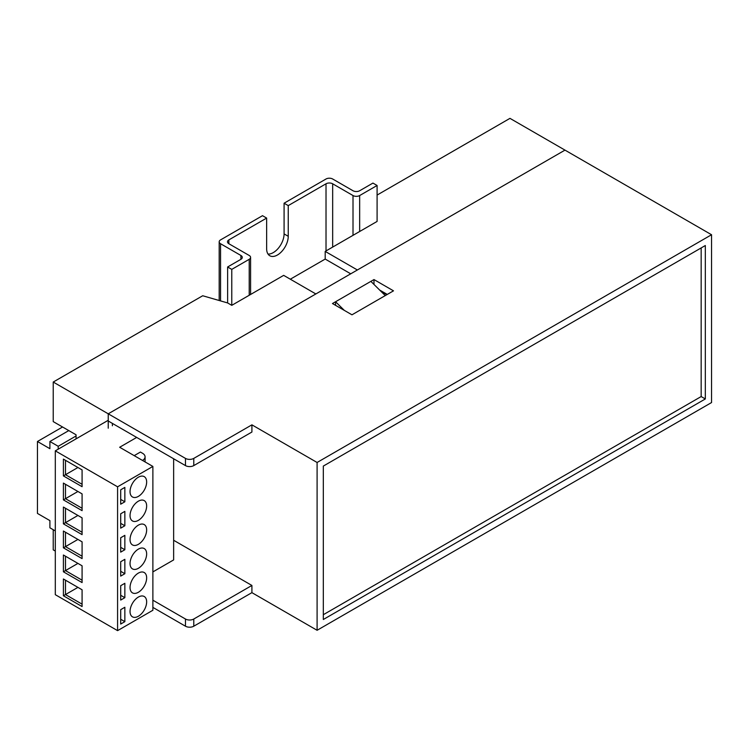 <?xml version="1.0" encoding="UTF-8"?>
<svg xmlns="http://www.w3.org/2000/svg" width="749" height="749" viewBox="0 0 749 749"><rect width="100%" height="100%" fill="white"/><g stroke="black" fill="none" stroke-linecap="round" stroke-linejoin="round"><path stroke-width="1.12" d="M377.093 195.068L509.966 118.361L564.98 150.118L357.376 269.977L325.197 251.402L377.093 221.432L377.093 185.48L359.66 195.545A4.7 2.715 180 0 1 353.013 195.545L332.668 183.795A4.7 2.715 0 0 0 326.021 183.795L288.243 205.61L288.243 236.3A15.27 8.81 120 0 1 281.577 251.664A15.27 8.81 120 0 1 269.809 255.755A15.27 8.81 120 0 1 266.644 248.762L266.644 218.081L228.866 239.895A4.7 2.715 0 0 0 227.49 241.815A4.7 2.715 0 0 0 228.866 243.734L249.211 255.475A4.7 2.715 180 0 1 250.587 257.394A4.7 2.715 180 0 1 249.211 259.313L231.769 269.378L227.621 266.981L240.906 259.313A4.7 2.715 0 0 0 242.283 257.394A4.7 2.715 0 0 0 240.906 255.475L220.562 243.734A4.7 2.715 180 0 1 219.185 241.815A4.7 2.715 180 0 1 220.562 239.895L262.496 215.684L266.644 218.081M76.061 438.867L76.061 434.785L53.226 421.603L53.226 382.046L202.707 295.752L227.621 302.942L231.769 305.339L283.674 275.37L315.853 293.954L108.24 413.813L108.24 428.194M350.729 273.816L325.197 259.07L290.312 279.208M325.197 259.07L325.197 251.402M386.849 294.675L380.792 291.174M53.226 529.721L53.226 549.86L55.304 551.058M112.397 423.4L112.397 425.797M53.226 382.046L108.24 413.813L108.24 421.004L185.471 465.597L185.471 458.397L108.24 413.813L564.98 150.118L711.55 234.737L317.099 462.479L251.907 424.842L193.776 458.397L193.776 465.597L251.907 432.033L251.907 424.842M344.334 310.395L335.571 301.744L370.867 281.371L385.267 295.593M335.571 301.744L335.571 305.339M62.57 426.996L37.45 441.498L37.45 513.421L49.902 520.611L49.902 527.802L55.304 530.919M76.061 435.984L58.207 446.292L49.902 441.498L49.902 448.698L37.45 441.498M58.207 446.292L58.207 449.175M68.796 430.591L49.902 441.498M268.02 254.061A15.27 8.81 120 0 0 284.086 233.903L284.086 203.213L326.021 179.002A4.7 2.715 180 0 1 332.668 179.002L353.013 190.752A4.7 2.715 0 0 0 359.66 190.752L372.946 183.084L377.093 185.48M231.769 305.339L231.769 269.378M227.621 302.942L227.621 266.981M284.086 203.213L288.243 205.61M138.35 592.29A11.741 6.778 120 0 0 146.018 581.936A11.741 6.778 120 0 0 144.22 572.526A11.741 6.778 120 0 0 138.35 573.107A11.741 6.778 120 0 0 130.672 583.462A11.741 6.778 120 0 0 132.479 592.871A11.741 6.778 120 0 0 138.35 592.29M138.35 616.258A11.741 6.778 120 0 0 146.018 605.913A11.741 6.778 120 0 0 144.22 596.504A11.741 6.778 120 0 0 138.35 597.084A11.741 6.778 120 0 0 130.672 607.43A11.741 6.778 120 0 0 132.479 616.839A11.741 6.778 120 0 0 138.35 616.258M138.35 544.345A11.741 6.778 120 0 0 146.018 533.99A11.741 6.778 120 0 0 144.22 524.581A11.741 6.778 120 0 0 138.35 525.161A11.741 6.778 120 0 0 130.672 535.516A11.741 6.778 120 0 0 132.479 544.926A11.741 6.778 120 0 0 138.35 544.345M138.35 520.368A11.741 6.778 120 0 0 146.018 510.022A11.741 6.778 120 0 0 144.22 500.613A11.741 6.778 120 0 0 138.35 501.193A11.741 6.778 120 0 0 130.672 511.539A11.741 6.778 120 0 0 132.479 520.948A11.741 6.778 120 0 0 138.35 520.368M138.35 496.4A11.741 6.778 120 0 0 146.018 486.045A11.741 6.778 120 0 0 144.22 476.636A11.741 6.778 120 0 0 138.35 477.216A11.741 6.778 120 0 0 130.672 487.571A11.741 6.778 120 0 0 132.479 496.98A11.741 6.778 120 0 0 138.35 496.4M138.35 568.313A11.741 6.778 120 0 0 146.018 557.968A11.741 6.778 120 0 0 144.22 548.558A11.741 6.778 120 0 0 138.35 549.139A11.741 6.778 120 0 0 130.672 559.484A11.741 6.778 120 0 0 132.479 568.894A11.741 6.778 120 0 0 138.35 568.313M142.497 460.438A8.81 5.084 0 0 0 145.081 456.843A8.81 5.084 0 0 0 142.497 453.248L140.419 452.05L134.193 455.645M152.88 571.908L173.637 559.924L173.637 458.762M108.24 420.283L55.304 450.851L55.304 594.687L117.584 630.639L152.88 610.266L152.88 466.43L119.662 447.256L136.683 437.425M82.081 534.636L63.403 523.851L63.403 507.064L82.081 517.849L82.081 534.636M82.081 582.582L63.403 571.796L63.403 555.009L82.081 565.795L82.081 582.582M82.081 510.659L63.403 499.873L63.403 483.096L82.081 493.881L82.081 510.659M55.304 450.851L117.584 486.813L152.88 466.43M117.584 630.639L117.584 486.813M82.081 606.55L63.403 595.764L63.403 578.986L82.081 589.772L82.081 606.55M82.081 558.604L63.403 547.819L63.403 531.041L82.081 541.827L82.081 558.604M82.081 486.691L63.403 475.905L63.403 459.118L82.081 469.904L82.081 486.691M63.403 555.009L65.481 556.207L65.481 570.598L77.933 563.398M63.403 571.796L65.481 570.598L82.081 580.185M63.403 578.986L65.481 580.185L65.481 594.566L77.933 587.375M63.403 595.764L65.481 594.566L82.081 604.153M63.403 507.064L65.481 508.262L65.481 522.652L77.933 515.452M63.403 523.851L65.481 522.652L82.081 532.239M63.403 459.118L65.481 460.317L65.481 474.707L77.933 467.507M63.403 475.905L65.481 474.707L82.081 484.294M63.403 531.041L65.481 532.239L65.481 546.62L77.933 539.43M63.403 547.819L65.481 546.62L82.081 556.207M63.403 483.096L65.481 484.294L65.481 498.675L77.933 491.484M63.403 499.873L65.481 498.675L82.081 508.262M120.701 624.048L124.849 621.651L124.849 607.27L120.701 609.667L120.701 624.048M120.701 576.103L124.849 573.706L124.849 559.325L120.701 561.722L120.701 576.103M120.701 552.135L124.849 549.738L124.849 535.357L120.701 537.754L120.701 552.135M120.701 528.157L124.849 525.761L124.849 511.38L120.701 513.777L120.701 528.157M120.701 504.189L124.849 501.793L124.849 487.412L120.701 489.809L120.701 504.189M120.701 600.08L124.849 597.683L124.849 583.302L120.701 585.699L120.701 600.08M120.701 595.286L124.849 597.683M120.701 499.396L124.849 501.793M120.701 523.364L124.849 525.761M120.701 547.341L124.849 549.738M120.701 571.309L124.849 573.706M120.701 619.254L124.849 621.651M185.471 619.02A5.87 3.389 0 0 0 193.776 619.02L193.776 626.211A5.87 3.389 180 0 1 185.471 626.211L185.471 619.02L152.88 600.202M173.637 540.272L251.907 585.456L193.776 619.02M387.27 294.432L379.621 290.022M193.776 465.597A5.87 3.389 180 0 1 185.471 465.597M185.471 458.397A5.87 3.389 0 0 0 193.776 458.397M351.974 314.805L393.497 290.837L373.985 279.574L332.462 303.542L351.974 314.805M185.471 626.211L152.88 607.392M193.776 626.211L251.907 592.646L317.099 630.284L711.55 402.55L711.55 234.737M705.324 398.955L705.324 245.532L323.325 466.075L323.325 619.498L705.324 398.955L701.167 396.558L701.167 247.928M317.099 630.284L317.099 462.479M251.907 592.646L251.907 585.456M373.985 284.442L373.985 279.574M323.325 614.704L701.167 396.558M359.66 231.507L359.66 195.545M353.013 235.336L353.013 195.545M332.668 247.086L332.668 183.795M326.021 250.924L326.021 183.795M228.866 243.734L228.866 239.895M249.211 295.275L249.211 259.313M240.906 259.313L240.906 255.475M220.562 300.901L220.562 243.734M284.086 233.903L288.243 236.3M250.587 294.479L250.587 257.394M219.185 300.508L219.185 241.815M145.081 456.843L145.081 461.927"/></g></svg>
